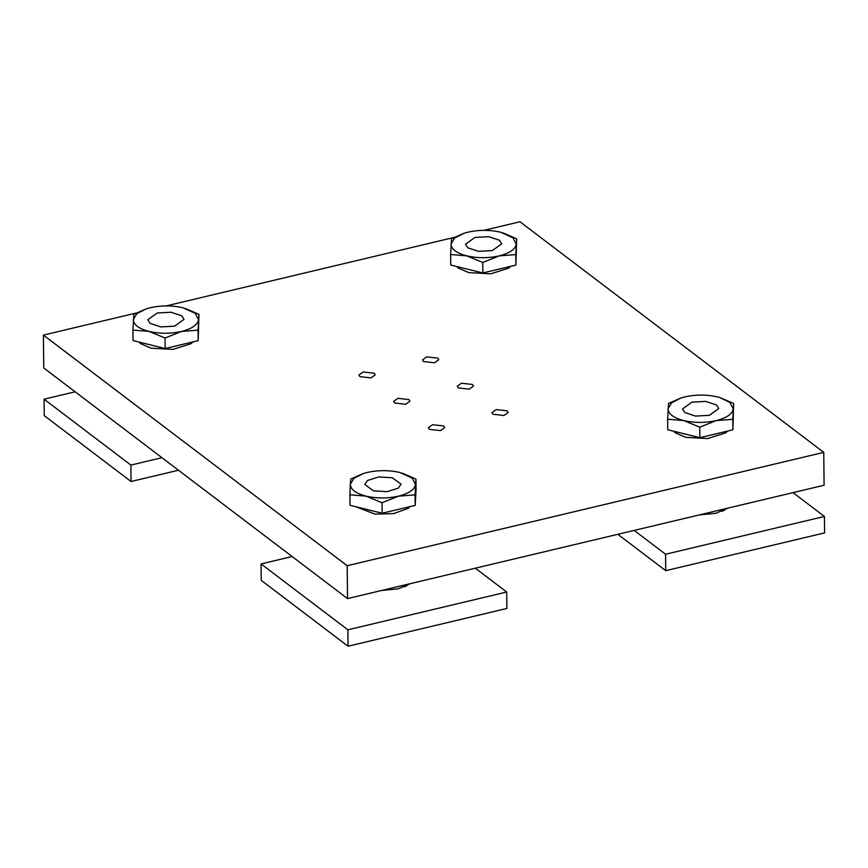 <?xml version="1.0" encoding="UTF-8"?>
<svg xmlns="http://www.w3.org/2000/svg" width="868" height="868" viewBox="0 0 868 868"><rect width="100%" height="100%" fill="white"/><g stroke="black" fill="none" stroke-linecap="round" stroke-linejoin="round"><path stroke-width="1.3" d="M408.958 399.595L409.956 401.211L405.714 404.26L394.658 403.002L393.66 401.385L397.902 398.336L408.958 399.595M443.678 425.949L444.676 427.566L440.434 430.615L429.378 429.356L428.38 427.74L432.622 424.691L443.678 425.949M437.776 358.126L438.774 359.743L434.532 362.791L423.486 361.533L422.488 359.916L426.72 356.867L437.776 358.126M472.496 384.481L473.494 386.097L469.252 389.146L458.206 387.887L457.208 386.271L461.44 383.222L472.496 384.481M374.238 373.24L375.236 374.857L370.994 377.906L359.938 376.636L358.94 375.03L363.182 371.971L374.238 373.24M507.216 410.835L508.214 412.452L503.972 415.501L492.916 414.242L491.917 412.625L496.16 409.577L507.216 410.835M136.233 313.022L43.4 335.102L347.189 565.719L823.754 452.38L519.965 221.763L483.867 230.346M823.754 452.38L824.101 485.245L347.536 598.584L43.747 367.967L43.4 335.102M453.953 237.463L166.157 305.916M347.189 565.719L347.536 598.584M410.043 506.608L407.83 508.485L393.551 513.617L374.943 514.106L355.858 506.738M408.709 584.034L404.488 586.866M398.369 488.12L387.182 491.646L373.49 490.876L364.81 484.496L367.446 480.492L378.632 476.966L392.325 477.736L401.016 484.116L398.369 488.12M349.923 494.803L350.336 484.268C350.488 489.422 355.696 493.371 365.96 496.127L349.923 494.803L350.032 505.306L382.159 513.238L382.05 502.735L365.96 496.127C376.679 498.558 387.54 498.568 398.531 496.16C409.099 493.436 414.752 489.498 415.479 484.344L412.224 478.084L399.855 472.485C389.135 470.055 378.274 470.044 367.283 472.442L363.258 473.57L353.851 478.366L350.336 484.268L350.802 479.017L363.16 473.602M402.372 473.179L415.956 479.093L415.067 494.879L398.531 496.16L382.05 502.735M415.067 494.879L415.175 505.382L416.065 489.595L415.956 479.093M415.175 505.382L382.159 513.238M193.054 341.884L190.841 343.761L172.938 349.403L151.043 348.166L140.692 343.706L138.869 342.014M150.034 323.363L147.81 319.771L157.238 312.99L171.007 312.252L181.803 315.8L184.016 319.391L174.598 326.173L160.819 326.911L150.034 323.363M182.866 307.76C172.146 305.33 161.285 305.319 150.294 307.717L146.269 308.845L136.862 313.641L133.346 319.543C133.488 324.697 138.696 328.646 148.971 331.402C159.69 333.833 170.551 333.844 181.542 331.446C192.11 328.712 197.763 324.773 198.49 319.619L195.235 313.359L182.866 307.76M185.383 308.455L198.956 314.368L198.078 330.155L181.542 331.446L165.061 338.01L148.971 331.402L132.923 330.079L133.813 314.292L146.16 308.878M198.956 314.368L198.186 340.657L165.17 348.513L165.061 338.01M198.186 340.657L198.078 330.155M165.17 348.513L133.032 340.581L132.923 330.079M510.764 266.324L508.55 268.201L490.659 273.843L468.753 272.595L458.402 268.136L456.579 266.454M467.743 247.792L465.53 244.212L474.948 237.431L488.727 236.693L499.512 240.241L501.726 243.832L492.308 250.602L478.528 251.351L467.743 247.792M500.576 232.201C489.856 229.77 478.995 229.749 468.004 232.157L463.979 233.286L454.572 238.082L451.056 243.973C451.208 249.138 456.416 253.087 466.68 255.843C477.4 258.273 488.261 258.284 499.252 255.876C509.82 253.152 515.473 249.214 516.2 244.06L512.945 237.799L500.576 232.201M503.049 232.874L516.677 238.808L515.787 254.595L499.252 255.876L482.771 262.451L466.68 255.843L450.633 254.508L451.523 238.722L463.881 233.318M516.677 238.808L515.896 265.098L482.879 272.953L482.771 262.451M515.896 265.098L515.787 254.595M482.879 272.953L450.752 265.022L450.633 254.508M727.753 431.049L725.55 432.926L707.648 438.568L685.742 437.32L675.391 432.861L673.568 431.179M726.418 508.474L722.198 511.306M684.733 412.517L682.519 408.936L691.937 402.155L705.717 401.407L716.501 404.965L718.726 408.557L709.297 415.327L695.528 416.076L684.733 412.517M720.125 397.62L717.576 396.926C706.845 394.495 695.995 394.473 684.993 396.882L680.968 398.011L671.561 402.806L668.045 408.698C668.197 413.862 673.405 417.812 683.669 420.557C694.389 422.998 705.25 423.009 716.241 420.6C726.82 417.877 732.462 413.938 733.2 408.785L729.934 402.524L720.039 397.598L733.666 403.533L732.776 419.32L716.241 420.6L699.76 427.175L683.669 420.557L667.633 419.233L668.512 403.446L680.87 398.043M733.666 403.533L732.896 429.823L699.868 437.678L699.76 427.175M732.896 429.823L732.776 419.32M699.868 437.678L667.742 429.736L667.633 419.233M161.936 457.696L130.873 465.085L44.073 399.193L44.246 415.62L131.035 481.512L178.461 470.239M130.873 465.085L131.035 481.512M44.073 399.193L75.136 391.804M727.905 508.116L715.926 513.281L699.304 514.919M617.821 534.297L665.745 570.677L824.6 532.898L824.426 516.46L665.572 554.24L634.172 530.413M665.572 554.24L665.745 570.677M793.037 492.633L824.426 516.46M410.195 583.687L398.217 588.84L381.594 590.479M348.035 646.237L506.89 608.457L506.717 592.019L347.862 629.81L261.062 563.918L261.235 580.345L348.035 646.237L347.862 629.81M261.062 563.918L292.136 556.529M475.317 568.193L506.717 592.019M406.289 586.063L408.047 584.62M723.999 510.503L725.756 509.06"/></g></svg>

